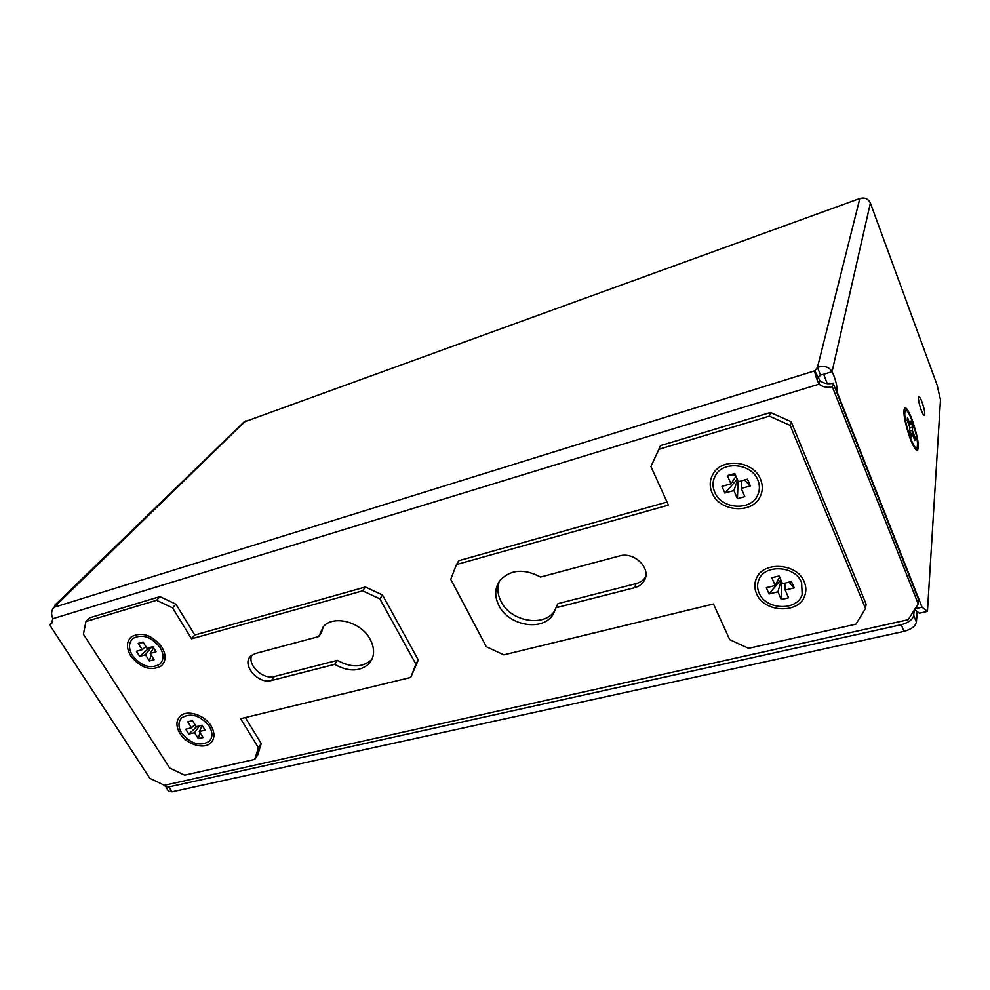 <?xml version="1.0" encoding="UTF-8"?>
<svg xmlns="http://www.w3.org/2000/svg" width="990" height="990" viewBox="0 0 990 990"><rect width="100%" height="100%" fill="white"/><g stroke="black" fill="none" stroke-linecap="round" stroke-linejoin="round"><path stroke-width="1.49" d="M211.031 725.88C204.485 714.681 186.801 709.248 180.081 716.302C175.948 720.782 175.911 726.487 179.97 733.417C186.665 744.653 204.46 749.962 211.068 742.611C214.929 738.218 214.917 732.637 211.031 725.88M198.334 738.651L194.572 732.687L188.793 734.085L185.724 729.222L191.503 727.811L187.716 721.797L192.456 720.633L196.23 726.648L202.071 725.225L205.14 730.137L199.312 731.548L203.074 737.525L198.334 738.651L199.918 732.513M199.312 731.548L202.381 725.732M200.97 728.405L201.774 725.299M199.374 725.88L194.572 732.687M191.503 727.811L194.931 724.569M187.716 721.797L192.456 720.646M188.793 734.085L196.923 726.487M132.412 655.392C128.353 648.326 128.552 642.671 133.007 638.414C142.35 633.662 151.408 636.731 160.157 647.621C164.068 654.526 163.919 660.082 159.724 664.278C150.43 669.277 141.323 666.32 132.412 655.392M181.653 733.008C178.052 726.846 178.076 721.772 181.739 717.787C191.008 712.491 200.19 715.324 209.311 726.301C212.776 732.328 212.788 737.303 209.335 741.213C200.141 746.745 190.909 744.01 181.653 733.008M334.67 664.364L271.47 680.476C258.13 684.659 240.941 664.327 250.878 655.949L255.358 653.511L318.669 636.582L323.507 626.41C334.001 614.679 361.214 622.042 370.111 639.206C374.975 648.648 374.703 656.729 369.295 663.449C360.224 671.727 348.69 672.037 334.67 664.364L337.392 660.355L274.379 676.492C263.08 680.019 247.116 665.07 251.745 655.219M372.005 659.266L371.894 659.39C362.847 667.668 351.339 667.99 337.392 660.355M245.322 717.564L261.261 743.601L257.586 755.283L254.739 759.404L184.585 775.182L169.736 768.042L83.42 634.182L85.969 621.497L89.546 617.847L159.935 596.611L175.898 604.135L194.795 635.011L365.36 586.996L382.499 594.965L418.312 660.021L410.751 677.432L240.607 718.703L258.402 747.71L261.261 743.601M85.969 621.497L156.544 600.287L172.557 607.848L191.565 638.81L362.649 590.844L379.875 598.863L415.874 664.117L418.312 660.021M415.874 664.117L410.751 677.432M379.875 598.863L382.499 594.965M362.649 590.844L365.36 586.996M191.565 638.81L194.795 635.011M172.557 607.848L175.898 604.135M156.544 600.287L159.935 596.611M258.402 747.71L254.739 759.404M318.669 636.582L321.478 632.659L323.309 626.608M760.543 479.296C753.563 460.511 721.413 457.343 712.862 474.334C709.632 480.249 709.372 486.424 712.082 492.884C719.445 512.016 752.722 514.491 760.382 496.176C762.857 490.743 762.906 485.125 760.543 479.296M737.426 498.688L733.875 490.52L724.878 493.032L721.957 486.375L730.966 483.838L727.39 475.596L734.79 473.492L738.354 481.746L747.475 479.185L750.358 485.917L741.263 488.454L744.802 496.658L737.426 498.688L738.07 481.078M741.263 488.454L741.646 480.831M737.587 479.977L733.875 490.52M730.966 483.838L735.966 476.215M727.39 475.596L735.483 475.101M724.878 493.032L737.303 479.296M750.358 485.917L744.505 480.026M801.615 582.59L802.172 594.495C797.259 611.436 765.592 610.087 759.082 592.911C757.189 588.481 757.102 584.15 758.798 579.905C764.379 563.817 795.366 565.587 801.615 582.59M757.845 480.051C759.974 485.273 759.912 490.31 757.672 495.161C750.804 511.409 721.227 509.169 714.693 492.154C712.305 486.437 712.515 480.954 715.362 475.707C722.935 460.523 751.62 463.308 757.845 480.051M555.365 609.852L554.821 610.682C544.265 627.66 510.456 621.609 500.989 601.363C497.475 594.309 496.98 587.553 499.517 581.056M498.812 605.385C494.282 596.005 494.753 587.565 500.247 580.078C510.778 569.46 524.217 568.458 540.552 577.059L619.394 555.972C634.466 551.183 652.051 569.003 644.082 580.87C642.003 584.286 638.81 586.575 634.516 587.726L555.959 607.749L552.865 614.79C542.285 631.818 508.34 625.705 498.812 605.385M456.464 564.548L668.46 505.11L650.9 466.55L660.503 445.636L770.43 412.483L791.171 421.703L866.089 604.086L865.508 608.504L855.904 624.183L748.613 648.314L729.704 639.639L713.468 603.987L503.799 654.848L486.325 646.718L450.747 579.336L456.464 564.548L458.84 560.674L667.062 502.054M650.9 466.55L658.895 449.324L769.329 416.134L790.181 425.415L791.171 421.703M790.181 425.415L865.508 608.504M769.329 416.134L770.43 412.483M658.895 449.324L660.503 445.636M645.641 576.824C643.549 580.202 640.382 582.466 636.137 583.605L557.902 603.653L555.959 607.749M912.099 419.562C908.771 410.999 906.258 407.1 904.575 407.843C902.892 412.558 904.761 422.841 910.194 438.694C913.523 447.146 915.998 450.995 917.631 450.215C919.314 445.45 917.47 435.241 912.099 419.562M914.81 440.5L912.112 433.373L911.765 436.998L909.538 431.133L909.909 427.544L907.187 420.366L907.496 417.483L910.206 424.636L910.565 421.109L912.755 426.9L912.409 430.452L915.094 437.555L914.81 440.5M912.409 430.452L909.55 431.12M915.094 437.555L913.634 437.382M908.993 425.131L910.206 424.636M910.491 433.632L912.112 433.373M912.755 426.9L909.847 428.101M243.948 422.037L859.827 198.483C864.74 197.22 868.267 198.73 870.383 203.037L832.07 371.671L823.668 374.257L827.256 383.687M245.817 420.713L53.992 607.316L814.782 370.805L817.455 367.426C824.163 365.372 829.026 366.795 832.07 371.671L833.741 375.358C836.34 382.449 837.441 387.907 837.02 391.768L922.061 607.192L927.444 611.399L940.5 399.799L937.146 385.172L870.383 203.037M910.305 437.617C913.263 445.154 915.478 448.581 916.926 447.888C918.423 443.656 916.79 434.548 912 420.589C909.03 412.966 906.803 409.489 905.305 410.157C903.796 414.364 905.466 423.51 910.305 437.617M921.257 410.219C922.754 414.068 923.843 415.85 924.549 415.528C925.229 413.486 924.375 408.944 921.987 401.928C920.502 398.054 919.401 396.272 918.683 396.582C918.002 398.611 918.856 403.165 921.257 410.219M817.901 378.267L820.5 375.074L817.455 367.426L859.827 198.483M814.782 370.805L819.881 380.63L819.015 384.182C816.267 378.291 814.857 373.836 814.782 370.805M52.037 622.92L51.059 623.873L52.94 618.663C50.874 614.258 51.233 610.471 53.992 607.316M52.779 621.411L49.5 624.64L149.812 778.276L164.377 785.305L908.102 619.728L918.213 603.9L832.318 386.719C827.417 388.031 822.975 387.189 819.015 384.182L52.94 618.663M832.318 386.719L833.11 383.155L918.534 599.47L918.213 603.9M833.11 383.155C828.234 384.466 823.816 383.625 819.881 380.63M51.059 623.873L49.5 624.64M823.668 374.257L820.5 375.074M915.107 608.763L922.061 607.192M914.599 609.568L919.376 613.206L927.444 611.399M55.786 604.841L53.98 607.328M917.173 611.523L916.394 622.141C915.379 626.311 911.221 629.393 903.944 631.385L171.988 791.839L168.399 791.258L165.033 785.157M914.129 610.298L913.733 615.458C912.693 619.604 908.535 622.685 901.246 624.702L168.82 786.951L165.231 786.382M804.276 581.947C797.272 562.865 762.523 560.835 756.212 578.853C754.269 583.642 754.368 588.53 756.509 593.542C763.835 612.835 799.45 614.32 804.907 595.225C806.355 590.882 806.145 586.451 804.276 581.947M781.283 599.532L777.942 591.822L769.057 593.963L766.31 587.676L775.195 585.511L771.816 577.739L779.105 575.945L782.471 583.741L791.455 581.551L794.19 587.899L785.218 590.065L788.56 597.799L781.283 599.532L781.555 581.625M785.218 590.065L785.206 583.073M781.11 580.586L777.942 591.822M775.195 585.511L779.576 577.034M771.816 577.739L779.118 575.982M769.057 593.963L780.788 579.831M794.19 587.899L788.993 582.157M161.89 647.126C152.064 634.912 141.904 631.459 131.398 636.768C126.386 641.557 126.151 647.93 130.73 655.863C140.753 668.139 150.975 671.455 161.407 665.812C166.11 661.11 166.271 654.885 161.89 647.126M149.391 660.998L145.443 654.749L139.652 656.37L136.422 651.271L142.226 649.638L138.254 643.339L143.006 641.99L146.978 648.302L152.819 646.643L156.049 651.791L150.195 653.425L154.131 659.687L149.391 660.998L151.136 654.91M150.195 653.425L153.611 647.893M152.745 649.291L153.289 647.398M151.594 646.99L145.443 654.749M142.226 649.638L145.901 646.594M138.254 643.339L143.315 642.485M139.652 656.37L149.75 647.51M271.47 680.476L274.379 676.492M634.516 587.726L636.137 583.605M168.82 786.951L171.988 791.839M901.246 624.702L903.944 631.385M913.733 615.458L916.394 622.141M369.295 663.449L371.894 659.39M644.082 580.87L645.616 576.91M552.865 614.79L554.821 610.682M54.846 605.162L244.716 421.307"/></g></svg>
